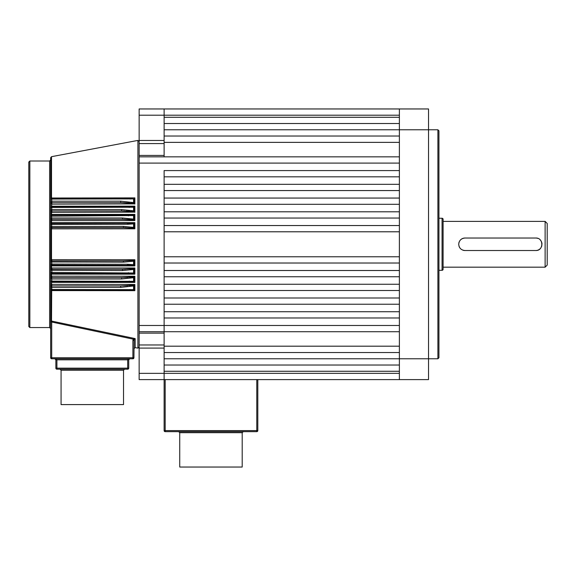 <?xml version="1.0" encoding="UTF-8"?>
<svg xmlns="http://www.w3.org/2000/svg" width="576" height="576" viewBox="0 0 576 576"><rect width="100%" height="100%" fill="white"/><g stroke="black" fill="none" stroke-linecap="round" stroke-linejoin="round"><path stroke-width="0.86" d="M179.741 432.691L242.201 432.691L242.201 467.042L179.741 467.042L179.741 432.691L178.697 431.654M257.81 379.606L257.81 430.61A1.044 1.044 0 0 1 256.774 431.654L165.168 431.654A1.044 1.044 0 0 1 164.124 430.61L164.124 371.275L399.384 371.275M437.897 129.773L438.941 130.817L438.941 357.746L437.897 358.783L437.897 129.773L428.53 129.773L428.53 379.606L399.384 379.606L399.384 358.783L164.124 358.783L164.124 365.033L399.384 365.033M399.384 123.53L164.124 123.53L164.124 129.773L399.384 129.773L399.384 358.783L437.897 358.783M399.384 108.958L428.53 108.958L428.53 129.773L399.384 129.773L399.384 108.958L164.124 108.958L164.124 115.2L164.124 108.958L139.14 108.958L139.14 140.472L164.124 140.472L164.124 156.838L399.384 156.838M547.2 223.459L547.2 265.097L545.119 267.178L545.119 221.378L547.2 223.459M464.731 238.039A6.242 6.242 0 0 0 460.548 239.861M459.216 241.841A6.242 6.242 0 0 0 458.842 243.05M458.719 244.282C459.086 240.487 461.167 238.406 464.962 238.032L535.752 238.032C543.802 237.643 543.816 250.906 535.752 250.524L464.962 250.524C461.167 250.157 459.086 248.076 458.719 244.282M443.102 269.266L443.102 219.298A1.044 1.044 0 0 0 442.066 218.254L442.066 270.302A1.044 1.044 0 0 0 443.102 269.266L443.102 267.178L545.119 267.178M438.941 270.302L442.066 270.302M438.941 218.254L442.066 218.254M443.102 219.298L443.102 267.178M443.102 221.378L545.119 221.378M535.975 250.524A6.242 6.242 0 0 0 540.166 248.695M541.505 246.715A6.242 6.242 0 0 0 541.872 245.498M541.994 244.303A6.242 6.242 0 0 0 541.872 243.058M541.865 243.022A6.242 6.242 0 0 0 540.166 239.861M537.818 238.385A6.242 6.242 0 0 0 536.969 238.154M536.933 238.147A6.242 6.242 0 0 0 536.098 238.046M459.014 246.168A6.242 6.242 0 0 0 460.548 248.695M462.895 250.171A6.242 6.242 0 0 0 463.738 250.402M463.781 250.416A6.242 6.242 0 0 0 464.616 250.517M399.384 136.022L164.124 136.022L164.124 142.366L399.384 142.366M399.384 331.718L164.124 331.718L164.124 333.13L139.14 333.13L139.14 163.087L399.384 163.087L399.384 170.582L164.124 170.582L164.124 346.19L399.384 346.19M399.384 176.825L399.384 184.32L164.124 184.32L164.124 176.825L399.384 176.825M399.384 190.562L399.384 198.058L164.124 198.058L164.124 190.562L399.384 190.562M399.384 204.307L399.384 211.802L164.124 211.802L164.124 204.307L399.384 204.307M399.384 218.045L399.384 225.54L164.124 225.54L164.124 218.045L399.384 218.045M399.384 231.79L399.384 256.774L164.124 256.774L164.124 231.79L399.384 231.79M399.384 263.016L399.384 270.511L164.124 270.511L164.124 263.016L399.384 263.016M399.384 276.761L399.384 284.256L164.124 284.256L164.124 276.761L399.384 276.761M399.384 290.498L399.384 297.994L164.124 297.994L164.124 290.498L399.384 290.498M399.384 304.236L399.384 311.731L164.124 311.731L164.124 304.236L399.384 304.236M139.14 325.476L164.124 325.476L164.124 317.981L399.384 317.981L399.384 325.476L164.124 325.476L164.124 331.718L139.14 331.718M399.384 352.541L164.124 352.541L164.124 346.19M164.124 142.366L164.124 156.838L139.14 156.838L139.14 155.426L164.124 155.426M399.384 117.281L164.124 117.281L164.124 115.2L164.124 140.472M399.384 379.606L139.14 379.606L139.14 344.966L164.124 344.966L164.124 348.091L139.14 348.091M164.124 333.13L164.124 344.966M139.14 373.356L164.124 373.356L164.124 348.091M399.384 373.356L164.124 373.356L164.124 379.606M139.14 333.13L139.14 344.966M139.14 163.087L139.14 156.838M164.124 143.59L139.14 143.59L139.14 155.426M139.14 143.59L139.14 140.472M134.669 268.178L133.589 269.467L122.515 270.569L50.659 270.302A1.044 1.044 0 0 1 51.703 269.266L122.515 269.266L134.244 268.61L134.863 267.984L134.863 274.169L51.89 274.118L50.659 272.383L50.659 261.979A1.044 1.044 0 0 1 51.703 260.935L123.422 260.935L134.244 260.359L133.589 261.202L123.422 262.152L50.659 261.979L50.659 226.584L123.422 226.404L133.589 227.362L133.589 223.891L127.462 224.302L50.659 224.503L50.659 218.254L51.703 217.994L122.515 217.994L133.589 219.089L133.589 215.568L50.659 216.173L50.659 209.93L51.703 209.578L121.615 209.578L133.589 210.83L133.589 207.245L51.703 207.475A1.044 0.367 180 0 0 50.659 207.842L50.659 201.6A1.044 0.432 0 0 1 51.703 201.168L120.708 201.168L133.589 202.586L133.589 198.907L51.703 199.066A1.044 0.454 180 0 0 50.659 199.519L50.659 157.702L51.509 156.679L51.509 198.014L134.863 197.892L133.589 198.907M51.89 259.711L51.703 260.935L50.659 261.979L51.89 259.711L134.863 259.74L134.244 260.359L123.422 260.935L123.422 262.152M134.129 198.418L134.244 203.465L120.708 202.644L51.703 202.644A1.044 1.044 0 0 1 50.659 201.6L50.659 199.519L51.509 198.014L50.659 199.498A1.044 1.044 0 0 1 51.703 198.475L132.185 198.454M134.863 197.892L134.863 204.077L134.244 203.465L130.882 203.076M134.129 206.712L134.244 211.709L121.615 210.967L51.703 210.967A1.044 1.044 0 0 1 50.659 209.93L50.659 207.842L51.89 206.208L134.863 206.143L133.589 207.245M134.863 206.143L134.863 212.328L134.244 211.709L131.119 211.356M134.129 214.992L134.244 219.953L122.515 219.298L51.703 219.298A1.044 1.044 0 0 1 50.659 218.254L50.659 216.173L51.89 214.438L134.863 214.387L133.589 215.568M134.863 214.387L134.863 220.572L134.244 219.953L131.357 219.636M134.129 223.279L134.244 228.204L123.422 227.621L51.703 227.621A1.044 1.044 0 0 1 50.659 226.584L50.659 224.503L51.89 222.674L134.863 222.631L133.589 223.891M134.863 222.631L134.863 228.816L134.244 228.204M134.129 260.489L134.237 265.378L51.703 265.097A1.044 1.044 0 0 1 50.659 264.06L127.462 264.262L133.589 264.672L133.589 261.202M134.669 259.934L134.244 260.359M134.863 259.74L134.863 265.925L134.237 265.378L131.126 265.169M134.129 268.74L134.23 273.65L51.703 273.427A1.044 1.044 0 0 1 50.659 272.383L133.589 272.988L133.589 269.467M134.863 274.169L132.746 273.535M134.129 276.998L134.23 281.923L51.703 281.758A1.044 1.044 0 0 1 50.659 280.714L50.659 278.633A1.044 1.044 0 0 1 51.703 277.589L121.615 277.589L134.244 276.854L133.589 277.726L121.615 278.978L51.703 278.978L50.659 278.633L50.695 272.65M51.89 276.178L51.703 277.589L50.659 278.633L51.89 276.178L134.863 276.235L134.244 276.854M134.863 276.235L134.863 282.42L134.129 281.916M134.129 285.242L134.129 290.146L134.863 290.664L51.89 290.585L50.659 289.044L50.659 286.956A1.044 1.044 0 0 1 51.703 285.919L120.708 285.919L134.244 285.091L133.589 285.977L120.708 287.395L51.703 287.395A1.044 0.432 180 0 1 50.659 286.956L50.659 280.714A1.044 0.367 0 0 0 51.703 281.081L133.589 281.311L133.589 277.726M134.669 284.659L134.244 285.091L134.863 284.479L134.863 290.664M132.898 340.43L133.25 339.17L51.703 322.034L51.703 357.746L132.898 357.746L132.898 340.43L133.934 340.43L134.114 339.703L133.934 357.746A1.044 1.044 0 0 1 132.898 358.783L51.703 358.783A1.044 1.044 0 0 1 50.659 357.746L50.659 289.044A1.044 0.454 0 0 0 51.703 289.498L133.589 289.649L133.589 285.977M134.978 338.724L134.114 339.703L133.25 339.17L134.978 338.724M28.8 326.513L28.8 162.043L29.844 160.999L29.844 327.557L28.8 326.513M134.863 228.816L51.89 228.845L51.703 227.621L51.509 228.809L50.818 227.131M61.07 370.238L123.53 370.238L123.53 404.59L61.07 404.59L61.07 370.238L60.026 369.194M134.863 265.925L51.89 265.889L50.782 264.542M134.863 282.42L51.89 282.348L50.659 280.714L50.659 270.302L51.509 267.984L134.863 267.984M51.89 284.407L51.703 285.919L50.659 286.956L51.89 284.407L134.863 284.479M51.509 321.97L50.659 320.746L51.509 321.07L51.703 322.034L51.89 321.134L135.173 338.594L135.173 347.63L137.909 348.142L137.909 140.414L139.14 141.437M134.669 203.897L51.89 204.149L50.803 202.126M134.669 212.141L51.89 212.378L50.76 210.377M134.863 220.572L51.89 220.615L50.81 218.794M50.659 244.282L50.659 264.06L51.703 265.097A1.044 1.044 0 0 1 50.659 264.06L50.659 264.06M50.803 286.43L50.659 328.601L49.622 327.557L49.622 160.999L50.659 159.962M134.179 290.203L51.703 290.081A1.044 1.044 0 0 1 50.659 289.044L50.695 289.31M51.89 222.674L51.703 223.459L134.237 223.186M51.89 214.438L51.703 215.136L134.23 214.913M51.89 206.208L51.703 206.806L134.23 206.633M55.865 368.158L55.865 359.827L54.821 358.783L56.909 359.827L56.909 368.158L127.692 368.158L127.692 359.827L129.773 358.783L128.736 359.827L128.736 368.158A1.044 1.044 0 0 1 127.692 369.194L56.909 369.194A1.044 1.044 0 0 1 55.865 368.158A1.044 1.044 0 0 0 56.909 369.194L56.909 368.158L55.865 368.158M51.509 206.82L50.659 207.842A1.044 1.044 0 0 1 51.703 206.806L51.703 202.644A1.044 1.044 0 0 1 50.659 201.6L50.681 201.809M51.89 197.978L51.466 198.504M50.702 199.217L50.659 199.519A1.044 1.044 0 0 1 51.703 198.475L51.89 204.149M51.509 210.953L51.703 210.967A1.044 1.044 0 0 1 50.659 209.93L51.509 210.953L51.703 219.298A1.044 1.044 0 0 1 50.659 218.254L50.688 218.477M50.71 215.849L50.659 216.173A1.044 1.044 0 0 1 51.703 215.136A1.044 1.044 0 0 0 50.659 216.173L50.659 216.173M50.818 206.978L50.702 207.389M50.71 224.186L50.659 224.503A1.044 1.044 0 0 1 51.703 223.459L50.659 224.503A1.044 1.044 0 0 1 51.703 223.459L51.703 227.621A1.044 1.044 0 0 1 50.659 226.584L50.688 226.814M51.509 219.276L51.509 223.481M51.509 227.606L51.142 227.462M50.688 261.749L51.509 260.95L51.509 228.809M51.509 273.406L51.703 273.427A1.044 1.044 0 0 1 50.659 272.383L50.839 273.362L51.509 274.082L51.509 273.406M51.509 265.082L51.509 269.28L50.81 269.762M51.509 285.934L51.703 281.758A1.044 1.044 0 0 1 50.659 280.714L50.702 281.009M51.509 274.082L51.509 277.61M50.983 276.84L50.81 277.358M51.509 321.07L51.703 290.081A1.044 1.044 0 0 1 50.659 289.044L51.466 290.052M50.674 320.796L50.731 321.192M130.882 285.487L129.449 285.595M127.75 285.71L124.142 285.862M123.768 285.876L120.708 285.919L120.708 287.395M130.363 290.081L131.558 290.095M51.89 290.585L51.703 285.919M51.89 282.348L51.703 277.589M51.89 267.948L51.89 274.118M51.89 265.889L51.703 260.935M51.89 220.615L51.703 219.298M51.89 212.378L51.703 206.806A1.044 1.044 0 0 0 50.659 207.842L50.659 207.842M120.708 201.168L120.708 202.644L124.027 202.687M124.15 202.694L129.442 202.961M132.134 198.454L131.573 198.468M121.615 209.578L121.615 210.967L124.733 211.01M125.978 211.054L129.73 211.248M134.093 206.647L131.803 206.77M131.717 206.77L129.247 206.806L129.247 207.475M122.515 217.994L122.515 219.298L125.446 219.334M126.432 219.362L130.018 219.535M132.703 215.028L131.285 215.086M123.422 226.404L123.422 227.621L126.137 227.657M131.04 223.394L127.462 223.459L127.462 224.302M127.462 264.262L127.462 265.097L130.846 265.154M131.314 268.927L130.09 269.021M125.431 269.23L122.515 269.266L122.515 270.569M131.083 277.207L129.73 277.315M127.858 277.423L121.615 277.589L121.615 278.978M127.836 359.446L127.692 359.827L128.808 359.446M129.377 358.862L129.773 358.783L129.377 358.862M129.01 358.855L128.304 359.086M55.958 358.956L55.577 358.855M130.14 198.475L130.14 199.066M134.129 203.321L133.589 202.586M134.129 211.565L133.589 210.83M128.354 215.136L128.354 215.885M134.129 219.816L133.589 219.089M134.129 228.074L133.589 227.362M134.129 265.284L133.589 264.672M134.129 273.564L133.589 272.988M128.354 273.427L128.354 272.671M134.129 281.851L133.589 281.311M129.247 281.758L129.247 281.081M134.129 290.146L133.589 289.649M130.14 290.081L130.14 289.498M165.168 379.606L165.168 430.61L256.774 430.61L256.774 379.606M165.168 431.654A1.044 1.044 0 0 1 164.124 430.61L165.168 430.61L165.168 431.654M256.774 431.654L256.774 430.61L257.81 430.61A1.044 1.044 0 0 1 256.774 431.654M399.384 115.2L139.14 115.2M127.692 359.827L55.865 359.827M50.659 357.746L51.703 357.746L51.703 358.783A1.044 1.044 0 0 1 50.659 357.746M132.898 358.783L132.898 357.746L133.934 357.746A1.044 1.044 0 0 1 132.898 358.783M127.692 369.194L127.692 368.158L128.736 368.158A1.044 1.044 0 0 1 127.692 369.194M242.201 432.691L243.238 431.654M135.173 347.63L133.934 348.653M123.53 370.238L124.567 369.194M137.909 348.142L139.14 347.119M49.622 327.557L29.844 327.557M51.509 156.679L137.909 140.414M49.622 160.999L29.844 160.999M54.821 358.783L55.224 358.862L54.821 358.783"/></g></svg>
